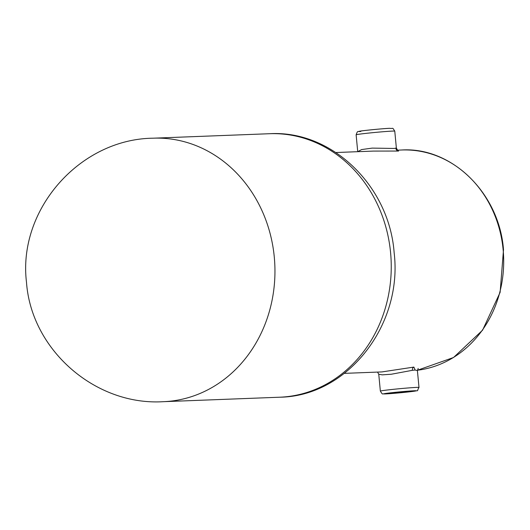 <?xml version="1.0" encoding="UTF-8"?>
<svg xmlns="http://www.w3.org/2000/svg" width="530" height="530" viewBox="0 0 530 530"><rect width="100%" height="100%" fill="white"/><g stroke="black" fill="none" stroke-linecap="round" stroke-linejoin="round"><path stroke-width="0.79" d="M394.77 131.149A19.411 0.57 174.6 0 0 392.531 131.095A19.411 0.57 174.6 0 0 370.768 132.864A19.411 0.57 174.6 0 0 356.127 134.805C357.929 129.923 357.326 132.334 360.307 131.109C361.275 130.771 383.289 128.492 389.702 128.313C393.777 128.949 391.935 126.769 394.77 131.149L396.367 148.016C397.526 150.215 398.143 151.037 398.222 150.48L396.91 150.334L398.587 151.05L373.392 151.083L335.907 152.527M356.127 134.805L357.724 151.666L361.652 149.559L372.212 148.108L394.168 148.453L396.354 148.016M344.394 373.365L381.925 371.921L413.884 367.085L414.964 369.589M417.388 370.583L415.116 370.033L412.406 370.311L391.306 374.24L382.249 374.849L378.764 374.233L377.539 372.093M153.197 138.191L269.498 133.719A131.844 116.666 87.8 0 1 390.59 252.691A131.844 116.666 87.8 0 1 279.628 397.215L163.326 401.687C95.38 405.907 31.257 349.899 26.5 282.331C17.563 209.781 79.719 138.973 153.197 138.191A131.844 116.666 87.8 0 1 274.295 257.163A131.844 116.666 87.8 0 1 163.326 401.687M417.388 370.251A110.498 97.785 -92.2 0 0 503.142 249.709A110.498 97.785 -92.2 0 0 401.654 149.997L397.579 150.156M398.587 151.05A3.081 2.994 79.9 0 1 395.844 148.287M360.791 131.493A16.331 0.477 -5.4 0 1 367.562 130.201A16.331 0.477 -5.4 0 1 389.53 128.326M413.884 367.085A3.081 2.299 -97.6 0 0 412.406 370.311M378.758 374.233L380.354 391.094A19.411 0.57 -5.4 0 1 394.996 389.159A19.411 0.57 -5.4 0 1 416.759 387.39A19.411 0.57 -5.4 0 1 418.998 387.443L417.401 370.583L418.19 368.43M414.334 390.756A16.331 0.477 174.6 0 0 392.366 392.631A16.331 0.477 174.6 0 0 385.595 393.916A16.331 0.477 174.6 0 0 407.563 392.041A16.331 0.477 174.6 0 0 414.334 390.756M269.498 133.719C332.025 129.903 389.404 186.348 394.148 252.777C402.919 324.665 347.846 396.4 279.628 397.215M401.654 149.997C451.686 146.737 499.333 193.251 503.5 249.716L500.121 292.355L482.578 330.177L453.548 357.498L417.388 370.258M380.354 391.094C383.137 395.546 381.752 393.306 385.423 393.929L410.207 391.743C420.986 389.517 415.798 392.69 418.998 387.443"/></g></svg>
